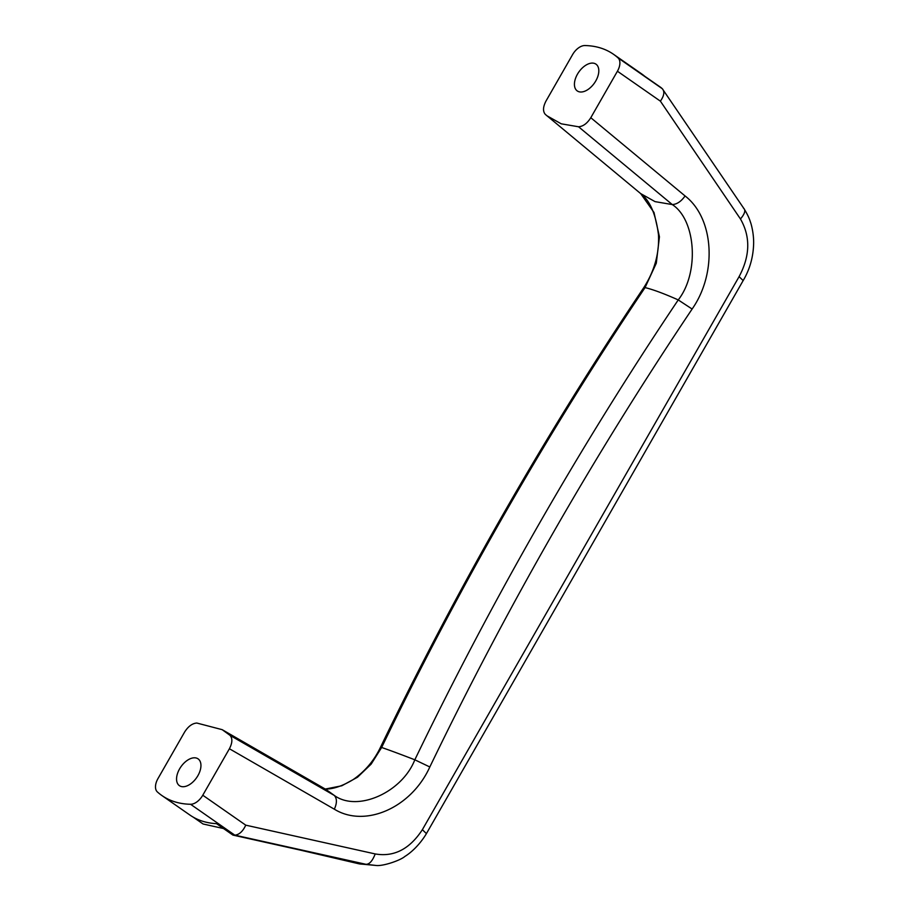<?xml version="1.0" encoding="UTF-8"?>
<svg xmlns="http://www.w3.org/2000/svg" width="911" height="911" viewBox="0 0 911 911"><rect width="100%" height="100%" fill="white"/><g stroke="black" fill="none" stroke-linecap="round" stroke-linejoin="round"><path stroke-width="1.37" d="M197.903 775.66A16.33 9.554 -55.1 0 0 198.086 758.863A16.33 9.554 -55.1 0 0 179.604 768.861A16.33 9.554 -55.1 0 0 179.421 785.669A16.33 9.554 -55.1 0 0 197.903 775.66M595.771 80.942A16.33 9.554 -55.1 0 0 595.953 64.146A16.33 9.554 -55.1 0 0 577.472 74.155A16.33 9.554 -55.1 0 0 577.289 90.952A16.33 9.554 -55.1 0 0 595.771 80.942M300.368 850.077A26.658 15.601 124.9 0 1 300.345 850.111L359.253 863.879L375.867 865.45L365.778 864.266A133.313 72.607 81 0 1 359.253 863.879M222.182 729.665L230.016 735.359C232.658 738.388 232.453 742.852 229.401 748.751L334.337 809.196C337.093 803.092 337.081 798.514 334.303 795.44L326.206 789.598L222.17 729.665L196.822 723.038C192.255 723.38 188.167 726.409 184.58 732.102L157.967 778.586A13.335 7.8 -55.1 0 0 157.364 791.932A133.313 78.016 124.9 0 0 161.896 795.531L189.83 814.992A133.313 78.016 -55.1 0 0 216.522 823.658L232.931 835.091A133.313 78.016 -55.1 0 0 234.81 835.148L190.558 804.265A133.313 78.016 124.9 0 1 161.896 795.531M618.011 57.871L662.365 88.766C664.802 91.647 664.142 95.78 660.395 101.167L617.419 71.229A13.335 7.8 -55.1 0 0 618.011 57.871A133.313 78.016 124.9 0 0 613.49 54.273A133.313 78.016 124.9 0 0 584.828 45.55A13.335 7.8 -55.1 0 0 572.598 54.592L545.985 101.064C542.933 106.963 542.728 111.427 545.37 114.444L640.649 193.587L655.043 201.627L672.272 204.565C676.93 204.315 681.2 201.445 685.072 195.956L590.795 117.713C587.208 123.406 583.131 126.424 578.553 126.777L561.244 123.816L546.816 115.708M617.419 71.229L590.795 117.713M190.558 804.265A13.335 7.8 -55.1 0 0 202.777 795.223L245.754 825.161C242.895 831.333 239.274 834.658 234.913 835.148M229.401 748.751L202.777 795.223M325.273 789.063L341.796 785.783L357.499 777.242L371.153 764.124L381.641 747.475C458.643 587.8 546.452 434.513 645.056 287.591L656.296 263.211L659.439 236.826L653.996 212.468L640.706 193.633M578.553 126.777L672.272 204.565C696.061 219.995 699.466 272.901 678.24 299.924C664.267 293.695 653.21 289.584 645.056 287.591L643.69 287.762C545.621 433.75 457.88 586.946 380.468 747.327C374.102 760.651 364.947 771.446 352.978 779.714C342.354 786.102 333.016 789.211 324.999 789.063M375.867 865.45L375.879 865.45C382.688 866.475 400.373 860.439 404.905 856.42C410.428 853.072 419.265 845.51 426.428 833.622L422.374 829.682C409.688 849.109 393.973 857.194 375.207 853.937L245.754 825.161M743.41 208.061C745.938 209.997 744.959 213.629 740.461 218.982C750.607 236.689 750.152 255.911 739.094 276.648L422.374 829.682M334.337 809.196C365.095 828.179 411.385 807.784 429.821 766.971C506.505 607.967 593.926 455.329 692.121 309.034C717.39 273.038 714.042 218.219 685.072 195.956M426.428 833.611L743.16 280.577C749.799 269.394 753.295 257.039 753.636 243.476C753.852 233.489 751.199 223.833 750.391 221.931C749.297 218.241 747.202 213.88 744.105 208.835L662.297 88.709A133.313 78.016 -55.1 0 0 661.022 87.593L644.612 76.171A133.313 78.016 -55.1 0 0 641.435 73.734L613.49 54.273M223.548 828.543L203.062 823.988L193.223 817.144M692.121 309.034L678.24 299.924C580.102 446.014 492.293 599.301 414.824 759.797C402.093 792.456 357.419 812.35 334.303 795.44L230.016 735.359M234.81 835.148L365.789 864.266C369.274 864.55 372.405 861.111 375.207 853.937M743.16 280.577L739.094 276.648M232.931 835.091L300.345 850.111M429.821 766.971L414.824 759.797A133.313 3.758 -157.5 0 0 381.641 747.475L380.468 747.327M660.395 101.167L740.461 218.982M643.701 287.751C654.474 271.045 659.405 253.383 658.482 234.787C655.909 214.37 649.998 200.671 640.763 193.69L640.649 193.587"/></g></svg>
